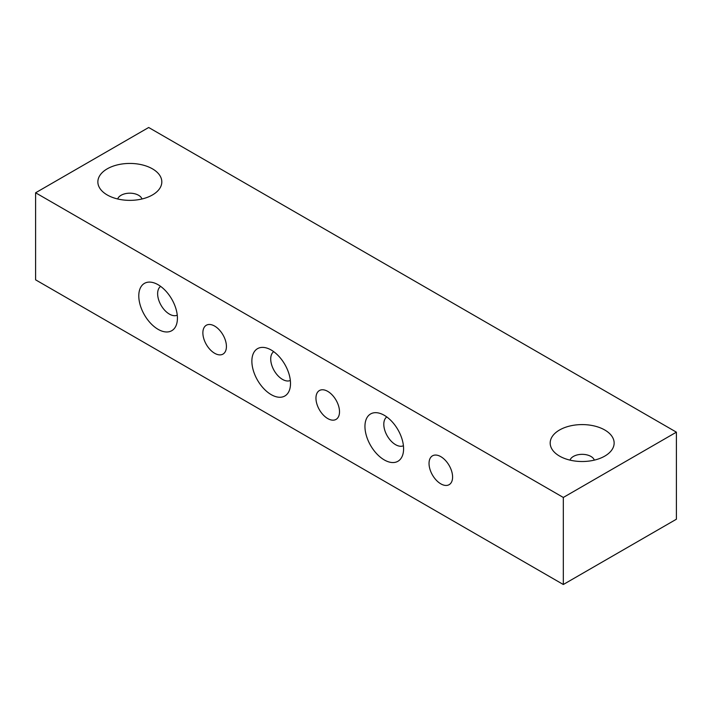 <?xml version="1.0" encoding="UTF-8"?>
<svg xmlns="http://www.w3.org/2000/svg" width="712" height="712" viewBox="0 0 712 712"><rect width="100%" height="100%" fill="white"/><g stroke="black" fill="none" stroke-linecap="round" stroke-linejoin="round"><path stroke-width="1.07" d="M107.218 194.955A31.987 18.468 180 0 1 104.611 193.246A31.987 18.468 180 0 1 108.171 168.317A31.987 18.468 180 0 1 151.505 168.317A31.987 18.468 180 0 1 155.065 193.246A31.987 18.468 180 0 1 107.218 194.955M141.982 198.986A12.371 7.138 0 0 0 129.833 193.183A12.371 7.138 0 0 0 117.685 198.986M559.552 456.107A31.987 18.468 180 0 1 556.935 454.398A31.987 18.468 180 0 1 560.495 429.47A31.987 18.468 180 0 1 603.829 429.47A31.987 18.468 180 0 1 607.389 454.398A31.987 18.468 180 0 1 559.552 456.107M594.315 460.13A12.371 7.138 0 0 0 582.167 454.336A12.371 7.138 0 0 0 570.018 460.13M290.345 380.466A16.661 9.621 60 0 1 274.165 370.605A16.661 9.621 60 0 1 273.711 351.666M290.505 383.474A27.323 15.771 -120 0 0 265.585 347.741A27.323 15.771 -120 0 0 257.53 380.208A27.323 15.771 -120 0 0 289.677 389.473A27.323 15.771 -120 0 0 290.505 383.474M35.6 192.783L35.6 279.834L563.317 584.508L563.317 497.457L676.4 432.166L148.683 127.493L35.6 192.783L563.317 497.457M403.588 448.765A27.323 15.771 -120 0 0 378.659 413.022A27.323 15.771 -120 0 0 370.614 445.498A27.323 15.771 -120 0 0 402.761 454.754A27.323 15.771 -120 0 0 403.588 448.765M226.425 346.477A16.661 9.621 60 0 1 222.981 354.104A16.661 9.621 60 0 1 206.32 344.483A16.661 9.621 60 0 1 206.32 325.25A16.661 9.621 60 0 1 219.154 329.718A16.661 9.621 60 0 1 226.425 346.477M339.508 411.767A16.661 9.621 60 0 1 336.055 419.395A16.661 9.621 60 0 1 319.403 409.774A16.661 9.621 60 0 1 319.403 390.541A16.661 9.621 60 0 1 332.237 395A16.661 9.621 60 0 1 339.508 411.767M452.592 477.058A16.661 9.621 60 0 1 449.138 484.676A16.661 9.621 60 0 1 432.487 475.064A16.661 9.621 60 0 1 432.487 455.822A16.661 9.621 60 0 1 445.32 460.29A16.661 9.621 60 0 1 452.592 477.058M177.422 318.184A27.323 15.771 -120 0 0 152.501 282.45A27.323 15.771 -120 0 0 144.447 314.918A27.323 15.771 -120 0 0 176.594 324.183A27.323 15.771 -120 0 0 177.422 318.184M403.419 445.757A16.661 9.621 60 0 1 387.248 435.886A16.661 9.621 60 0 1 386.794 416.947M177.261 315.185A16.661 9.621 60 0 1 161.081 305.315A16.661 9.621 60 0 1 160.627 286.375M563.317 584.508L676.4 519.217L676.4 432.166"/></g></svg>
